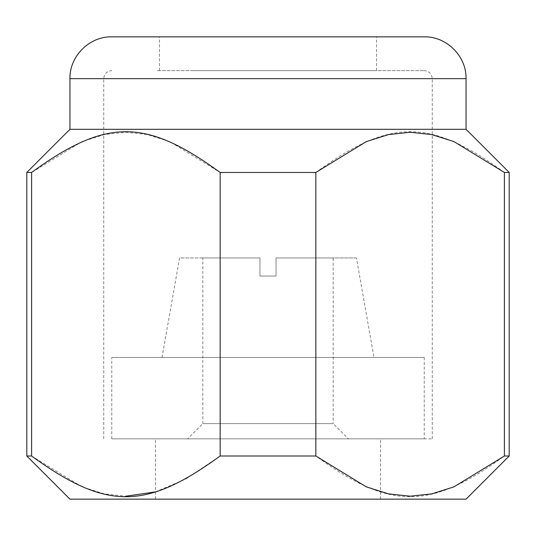 <?xml version="1.0" encoding="UTF-8"?>
<svg xmlns="http://www.w3.org/2000/svg" width="536" height="536" viewBox="0 0 536 536"><rect width="100%" height="100%" fill="white"/><g stroke="black" fill="none" stroke-linecap="round" stroke-linejoin="round"><path stroke-width="0.4" stroke-dasharray="2.68 2.01" d="M157.524 70.618L424.237 70.618L157.524 70.618M151.835 438.85L432.277 438.85L151.835 438.85M188.411 499.15L380.56 499.15L188.411 499.15M188.411 438.85L380.56 438.85L188.411 438.85M69.955 129.31L466.045 129.31M111.763 36.85L424.237 36.85M26.8 455.995L31.597 455.995L82.021 486.849L104.326 493.897L125.873 496.195M69.955 499.15L466.045 499.15M155.44 491.894L185.804 479.057L220.149 455.995L220.149 172.465L169.724 141.611L147.42 134.563L125.873 132.265L104.326 134.563L82.021 141.611L31.597 172.465L31.597 455.995M26.8 172.465L31.597 172.465M344.748 36.85L159.46 36.85L344.748 36.85M191.251 70.618L376.54 70.618L191.251 70.618M220.149 455.995L315.851 455.995C390.489 510.312 429.765 510.312 504.403 455.995L504.403 172.465L509.2 172.465M504.403 172.465C429.765 118.148 390.489 118.148 315.851 172.465L315.851 455.995M220.149 172.465L315.851 172.465M504.403 455.995L509.2 455.995M424.237 357.445L424.237 438.85L111.763 438.85L111.763 357.445L424.237 357.445L111.763 357.445M356.44 257.95L276.04 257.95L356.44 257.95L373.981 357.445L162.019 357.445L179.56 257.95L259.96 257.95L179.56 257.95M333.164 257.95L276.04 257.95L276.04 276.04L259.96 276.04L259.96 257.95L259.96 276.04L259.96 257.95L259.96 276.04L276.04 276.04L259.96 276.04L276.04 276.04L276.04 257.95L276.04 276.04L276.04 257.95L333.164 257.95L333.164 423.614L202.836 423.614L202.836 257.95L259.96 257.95L202.836 257.95M348.4 438.85L187.6 438.85L202.836 423.614L333.164 423.614L348.4 438.85L187.6 438.85M162.019 357.445L373.981 357.445M111.763 438.85L424.237 438.85M151.835 78.658L432.277 78.658L151.835 78.658M69.955 78.658L466.045 78.658M103.723 438.85L103.723 78.658C104.151 73.821 106.832 71.141 111.763 70.618M432.277 438.85L432.277 78.658C431.849 73.821 429.168 71.141 424.237 70.618M380.56 499.15L380.56 438.85M159.46 70.618L159.46 36.85M376.54 70.618L376.54 36.85M155.44 499.15L155.44 438.85"/><path stroke-width="0.8" d="M315.851 455.995L315.851 172.465L366.276 141.611L388.58 134.563L410.127 132.265L431.674 134.563L453.979 141.611L504.403 172.465L504.403 455.995L453.979 486.849L431.674 493.897L410.127 496.195L388.58 493.897L366.276 486.849L315.851 455.995L220.149 455.995C145.511 510.312 106.235 510.312 31.597 455.995L26.8 455.995L69.955 499.15L466.045 499.15L509.2 455.995L509.2 172.465L466.045 129.31L69.955 129.31L69.955 78.658C69.379 56.32 89.425 36.274 111.763 36.85L424.237 36.85C446.582 36.274 466.622 56.32 466.045 78.658L69.955 78.658M31.597 455.995L31.597 172.465L26.8 172.465L69.955 129.31M31.597 172.465C106.235 118.148 145.511 118.148 220.149 172.465L220.149 455.995M315.851 172.465L220.149 172.465M125.873 496.195L155.44 491.894M509.2 172.465L504.403 172.465M509.2 455.995L504.403 455.995M26.8 455.995L26.8 172.465M466.045 129.31L466.045 78.658"/></g></svg>
